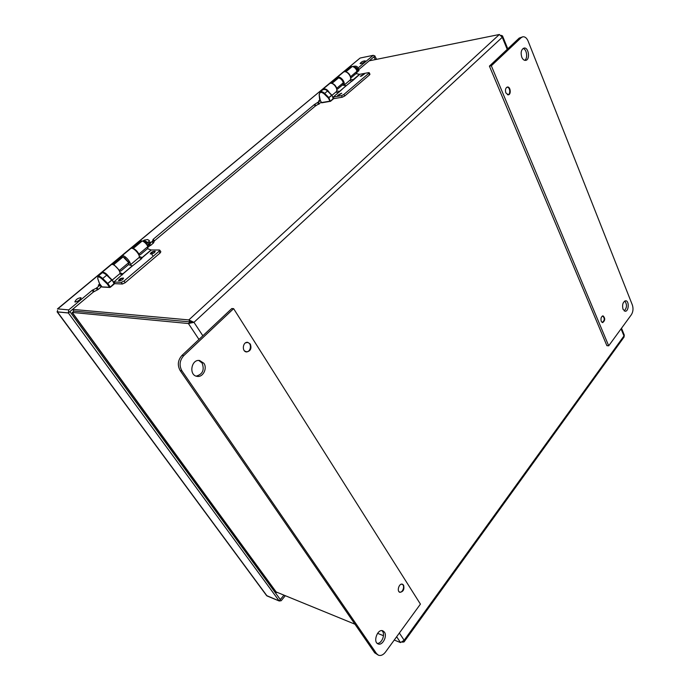 <?xml version="1.0" encoding="UTF-8"?>
<svg xmlns="http://www.w3.org/2000/svg" width="690" height="690" viewBox="0 0 690 690"><rect width="100%" height="100%" fill="white"/><g stroke="black" fill="none" stroke-linecap="round" stroke-linejoin="round"><path stroke-width="1.03" d="M181.944 370.866C178.986 365.476 179.59 360.404 183.747 355.661L233.625 308.654L231.814 308.525L181.979 355.41C177.822 360.146 177.226 365.208 180.176 370.582L374.687 652.818L378.422 655.19L376.524 653.594L181.944 370.866L180.176 370.582M198.772 360.465L202.067 362.992C204.645 369.909 202.688 374.291 196.176 376.145M203.852 363.251C207.655 368.365 202.929 377.594 197.09 376.361C188.543 375.429 191.199 358.955 199.634 360.516L203.852 363.251M233.625 308.654L420.426 604.121L385.503 652.041C383.226 654.965 380.863 656.018 378.422 655.19M381.924 630.643L382.579 631.385C385.374 635.05 381.449 643.891 377.232 643.373M384.425 632.126C387.564 636.232 382.346 646.021 378.094 643.917C372.617 642.028 377.663 628.383 382.898 630.841L384.425 632.126M250.315 344.043C251.807 348.502 250.556 351.132 246.563 351.952C241.543 351.607 242.742 341.559 247.71 342.326L250.315 344.043M403.564 585.12C404.547 589.364 403.322 591.761 399.889 592.339C396.457 591.356 399.156 582.869 402.468 584.223L403.564 585.12M522.796 36.794L519.199 38.079L489.408 66.119L491.332 65.783L608.701 345.811L631.359 314.735C633.135 311.794 633.472 308.551 632.359 305.006L528.117 41.115C526.755 37.985 524.986 36.544 522.796 36.794L521.123 37.709L491.332 65.783M521.787 57.201C522.796 59.469 524.09 60.53 525.685 60.366C530.438 59.814 528.687 46.903 524.003 48.084C521.226 49.473 520.484 52.509 521.787 57.201M524.685 60.323C528.048 58.417 526.798 49.128 523.089 48.473M489.408 66.119L606.881 345.664L608.701 345.811M623.018 309.275L625.14 311.25C628.857 311.664 629.427 300.676 625.683 300.78C622.906 301.858 622.026 304.695 623.018 309.275M505.865 92.9L508.314 94.841C511.428 94.565 510.471 86.354 507.4 87.026C505.52 87.906 505.011 89.864 505.865 92.9M601.249 321.368L602.629 322.627C605.242 320.505 605.38 318.245 603.043 315.856C601.18 316.555 600.585 318.392 601.249 321.368M624.243 310.94C627.012 307.749 627.184 304.437 624.761 301.004M402.391 642.166L404.047 641.933L404.15 640.268L400.536 642.588L396.655 636.749M621.509 328.25L624.295 335.099L624.053 337.065L404.211 641.709M72.226 312.743L73.865 311.069L190.155 321.92L73.865 311.069L72.648 309.387L188.836 319.919L190.155 321.92L193.968 322.325L188.836 319.919L499.362 34.5L502.277 37.277L502.51 35.915L501.207 35.345M354.971 624.209L275.853 591.83M276.63 592.598L72.252 312.432L188.405 323.532L193.968 322.325L502.277 37.277L507.21 49.37M192.545 322.196L190.155 321.92L188.405 323.532L198.97 339.428M245.554 342.844L247.313 342.507C252.152 342.801 251.005 352.461 246.227 351.684L244.553 350.951M602.396 316.02L602.663 315.994C604.889 318.271 604.759 320.419 602.275 322.446L601.999 322.394M401.33 584.197L402.037 584.283C405.332 585.189 402.762 593.322 399.579 592.02L398.958 591.641M377.559 633.317L383.468 635.697M394.249 640.053L400.536 642.588M369.262 60.824L499.362 34.5M154.896 251.263L155.233 251.367C154.569 252.833 153.318 253.635 151.464 253.782C151.748 252.669 152.895 251.824 154.896 251.263M123.251 278.036L123.553 278.139C122.898 279.666 121.613 280.511 119.706 280.675C120.008 279.485 121.19 278.605 123.251 278.036M341.731 93.219L338.902 95.108L341.731 93.219M364.32 74.106L361.551 75.935L364.32 74.106M506.555 87.432L507.038 87.268C509.97 86.63 510.876 94.444 507.909 94.711L507.392 94.703M353.254 79.98L346.285 85.672L342.352 85.103M353.211 80.152L359.775 74.304L355.997 73.64M350.313 66.939L352.34 66.456C354.6 67.103 356.152 68.715 356.989 71.303L356.747 73.019L351.417 77.496L350.546 76.711C349.683 74.123 348.122 72.493 345.854 71.838L345.319 71.777M349.597 80.506L352.288 81.023M350.494 79.221L353.116 79.738L359.568 74.304M339.471 91.632L333.27 97.057L334.064 98.61L342.257 97.23L344.681 96.031L369.573 74.865L369.952 74.227L369.228 72.726M333.27 97.057L341.464 95.66L343.896 94.461L368.814 73.312L369.202 72.674L368.641 72.623L359.775 74.304M340.981 93.443L337.608 95.41L339.066 95.186M363.561 74.339L360.258 76.262L361.75 76.012M336.582 78.332L338.6 77.867C340.869 78.539 342.438 80.178 343.31 82.766L343.068 84.499L337.617 89.079L336.711 88.303C335.814 85.707 334.236 84.059 331.959 83.378L331.235 83.317M336.677 90.813L339.394 91.477L346.285 85.672M339.42 91.761L345.957 85.776M335.823 92.098L338.514 92.633M142.088 257.577L141.321 258.897L132.454 265.883L128.478 264.641M140.458 241.043L142.278 240.939C144.607 241.992 146.478 243.863 147.893 246.563L147.712 248.495L140.286 254.731L139.483 254.903L138.906 254.093C137.457 251.402 135.576 249.513 133.248 248.443L131.807 248.297M138.923 257.629L141.605 258.638M139.242 256.464L142.08 257.56L151.076 249.978L147.496 248.676M119.905 272.628L122.803 274.016L113.902 282.012L115.049 283.668L122.423 284.021L125.201 282.693L160.123 252.989L160.839 251.781L159.787 250.168M113.902 282.012L121.267 282.348L124.045 281.011L159.036 251.324L159.407 250.013L151.076 249.978M122.535 278.105L122.535 278.105C120.56 278.268 119.223 279.148 118.542 280.735L119.698 280.666M154.189 251.376L154.189 251.376C152.266 251.522 150.963 252.359 150.282 253.886L151.481 253.791M121.311 256.93L123.105 256.87L129.021 262.994L128.633 264.512L121 270.92L120.138 271.101L113.816 264.581L112.28 264.451M122.82 273.87L132.083 265.986M119.672 273.801L122.346 274.862M123.105 256.87L113.798 264.572L123.087 256.861M275.06 590.735L274.43 591.485M147.574 239.568L149.428 240.594L148.134 242.613L146.185 243.941M148.436 242.156L150.429 242.13L150.48 242.958L152.473 241.155L153.292 239.206L314.329 104.57L320.496 100.637L318.659 100.947L319.849 99.947M147.065 245.097L147.755 244.562L147.781 246.321M150.429 242.13L147.755 244.562M143.856 240.31L148.134 242.613M142.925 241.215L143.192 240.862C144.27 240.491 145.668 241.293 147.401 243.277M149.023 243.95L149.411 246.097L148.514 246.916M148.238 244.562L148.143 247.115M143.718 241.638L146.91 243.285M353.866 66.223L355.997 66.154L357.48 66.921L355.85 68.784L358.179 68.353L357.687 70.854M358.179 68.353L356.497 69.966M354.867 67.818L355.79 68.836M352.978 66.499L353.806 66.223L356.911 68.189M353.142 66.688L356.385 68.672M357.532 69.44L357.127 71.933M356.971 69.871L357.066 71.622M129.927 265.202C132.506 263.589 124.166 253.989 121.845 255.921L130.815 248.478C133.213 246.494 141.554 256.24 138.768 257.758L130.022 265.124M111.219 264.727L111.357 264.615C113.669 262.709 122.182 272.541 119.482 273.982L112.211 280.088M121.845 255.921L121.38 256.87M128.642 262.226L124.562 257.663M110.064 278.432C107.217 274.077 104.578 272.024 102.137 272.265L101.706 273.188M149.583 245.571L150.489 245.562L153.577 242.846L154.396 240.888L153.301 239.206M150.489 245.562L149.894 244.657M57.572 310.362L57.356 311.854L68.327 312.924L93.417 291.991L92.21 290.283L93.409 291.991L98.178 289.464L101.111 287.005L99.912 285.298L98.273 285.212L99.757 283.97M359.844 58.262L57.779 308.887L68.75 309.896L92.201 290.283L96.238 288.23L99.912 285.298M75.262 302.022C78.548 301.107 80.471 299.667 81.032 297.701C77.987 298.02 75.926 299.408 74.865 301.866L75.262 302.022M79.66 299.9L77.453 301.358M360.922 63.661C363.492 62.807 364.932 61.867 365.234 60.841C362.906 61.013 361.18 61.928 360.077 63.592L360.922 63.661M373.238 55.321L374.972 55.968L358.929 69.483L358.162 67.922L373.238 55.321L360.396 57.977M266.556 595.556L279.165 600.947L68.37 312.984L69.906 311.604L280.321 599.55L283.702 595.453M358.101 69.129L358.904 70.587L358.929 69.483M358.007 68.388L358.17 67.922M154.396 240.888L315.166 106.165L314.338 104.57L315.166 106.165L321.324 102.232L320.496 100.637M100.947 285.677L100.464 286.083M357.127 72.2L358.904 70.587M279.165 600.947L280.321 599.541M57.555 310.5L57.399 311.915L68.37 312.984M374.877 56.045L376.585 59.349M375.282 59.607L373.971 56.873L374.998 56.028M280.356 599.584L279.2 600.99L281.184 600.723L285.065 596.005M267.09 595.97L279.2 600.99M68.75 309.896L68.327 312.924M329.354 83.852L329.535 83.697C332.684 81.084 339.316 89.855 335.875 92.046L331.985 95.323M329.742 93.262C327.698 89.622 325.43 88.251 322.954 89.148L322.196 90.269M343.732 85.37C346.199 82.49 339.885 75.055 337.031 77.478L336.246 78.608M343.266 72.312L343.456 72.157C346.647 69.509 353.159 78.203 349.683 80.437L343.801 85.379M183.747 355.661L181.979 355.41M376.524 653.594L374.687 652.818M519.199 38.079L521.123 37.709M621.078 328.837L623.976 335.952L404.15 640.268L399.363 633.023M202.851 335.771L193.968 322.325M352.832 79.66L353.013 80.402M356.989 71.303L350.546 76.711M345.854 71.838L352.34 66.456L345.837 71.829M341.464 95.66L342.257 97.23M343.896 94.461L344.681 96.031M368.814 73.312L369.573 74.865M338.583 77.867L331.95 83.369M339.04 91.278L339.23 92.012M343.31 82.766L336.711 88.303M338.6 77.867L331.959 83.378M138.561 254.334L139.113 254.532M141.804 257.422L142.08 257.991M147.893 246.563L138.906 254.093M133.248 248.443L142.278 240.939L133.23 248.435M121.267 282.348L122.423 284.021M124.045 281.011L125.201 282.693M159.036 251.324L160.123 252.989M122.803 274.016L132.454 265.883M142.097 257.758L151.274 250.022M122.527 273.663L122.794 274.206M128.806 262.562L119.56 270.308M119.129 270.489L119.775 270.747M102.525 286.937L109.52 287.247L107.235 283.97L102.198 279.079L102.698 278.519C100.585 276.569 99.024 275.819 98.006 276.267L97.877 276.38M101.74 286.73L99.403 283.452L97.842 278.898L99.403 283.219M97.721 278.501L98.006 276.267L101.887 273.042M102.198 279.079C98.834 276.293 97.376 276.233 97.842 278.898M112.125 280.037L114.385 283.228L109.9 287.463L109.52 287.247L110.21 286.919L107.735 283.409L111.728 280.054L106.709 275.181L102.698 278.519L107.735 283.409L107.235 283.97L112.116 279.95L114.281 283.97L110.348 287.256M99.455 283.53L102.198 287.049L109.9 287.463L114.281 283.97L114.385 283.228L112.125 279.959L107.036 275L111.996 279.873M114.324 283.866L114.385 283.331M106.709 275.181L107.036 275C104.733 272.921 103.06 272.231 102.017 272.938C103.034 272.49 104.604 273.231 106.709 275.181M106.976 275L103.293 272.895M330.182 101.37L321.333 102.586L329.958 101.154L328.388 98.084L324.205 93.909L324.654 93.409C322.868 91.77 321.333 91.322 320.039 92.055L319.125 94.59L320.341 100.662M324.205 93.909C321.247 91.649 319.617 91.942 319.306 94.772M319.677 99.153L320.229 100.68M333.365 98.273L330.329 101.387L328.845 97.583L331.683 95.203L327.509 91.037L324.654 93.409L328.845 97.583L328.388 98.084L331.933 95.22L333.373 98.894L330.605 101.197M319.643 99.472L319.125 94.59L320.039 92.055L322.722 89.838M333.391 98.886L331.942 95.237L327.681 90.942C326.974 89.588 325.387 89.165 322.894 89.691C324.188 88.95 325.723 89.398 327.509 91.037L331.743 95.151M153.577 242.846L152.473 241.155M154.034 241.328L152.93 239.646M153.214 243.285L152.111 241.595M98.178 289.464L96.971 287.756M97.445 289.929L96.238 288.23M94.151 291.516L92.943 289.809M267.047 595.953L57.399 311.915M358.731 69.768L358.196 68.672M358.705 70.872L358.015 69.466M315.753 105.786L314.925 104.19M318.642 104.363L317.814 102.758M319.228 103.992L318.401 102.387M275.983 591.994L72.2 312.708M245.398 351.581L246.227 351.684M246.52 342.421L247.313 342.507M152.594 255.498L151.464 253.782M502.596 36.13L507.771 48.835M351.029 77.608L350.563 77.522M350.494 66.792L344.508 71.76M336.755 78.186L330.588 83.309M337.212 89.2L336.703 89.096M139.483 254.903L138.699 254.61M140.596 240.931L131.721 248.288M121.44 256.827L112.246 264.451M120.138 271.101L119.267 270.756M143.96 240.232L143.192 240.862M150.48 242.958L149.48 245.873M147.6 239.568L144.305 240.103M321.117 102.405L321.704 102.819L330.545 101.292M333.373 98.894L330.562 101.275M57.434 308.947L359.939 58.176M266.633 595.651L57.072 311.777M322.954 89.148L329.535 83.697M102.137 272.265L111.357 264.615M337.031 77.478L343.456 72.157"/></g></svg>
